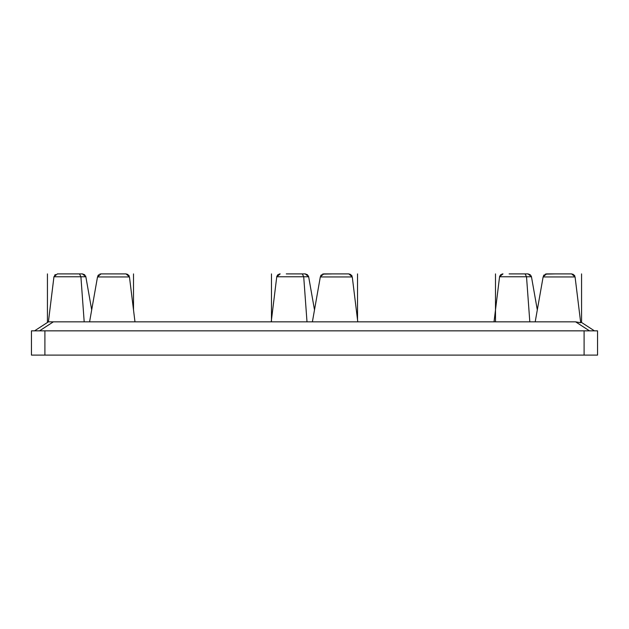 <?xml version="1.0" encoding="UTF-8"?>
<svg xmlns="http://www.w3.org/2000/svg" width="629" height="629" viewBox="0 0 629 629"><rect width="100%" height="100%" fill="white"/><g stroke="black" fill="none" stroke-linecap="round" stroke-linejoin="round"><path stroke-width="0.94" d="M48.409 321.844L53.371 321.844L48.409 321.844L53.921 276.949L48.409 321.844L34.556 330.846L48.409 321.844L53.952 276.776L57.373 273.898L63.427 273.898M573.609 274.519L571.627 273.898L575.079 276.949L571.627 273.898L573.609 274.519L571.627 273.898L575.079 276.949L580.701 322.732L575.629 321.844L53.371 321.844L39.517 330.846M89.585 321.844L97.534 276.776L100.955 273.898L126.012 273.898L119.895 273.898L126.012 273.898L127.994 274.519L126.012 273.898L129.464 276.949L126.012 273.898L127.994 274.519M97.872 275.777L98.635 274.787M84.192 321.844L80.905 276.776L79.482 273.898L73.302 273.898L82.423 273.898L57.373 273.898L53.976 276.626M134.976 321.844L129.464 276.949L126.012 273.898M129.464 276.949L97.503 276.949L100.955 273.898L99.72 274.126M129.212 276.013L128.764 275.258M91.692 309.9L85.851 276.776L82.423 273.898L84.742 274.787L82.423 273.898L73.302 273.898M53.952 276.776L57.373 273.898L53.952 276.776L85.851 276.776L85.513 275.777M584.097 330.846L597.55 330.846L597.55 355.102L31.45 355.102L31.45 330.846L584.097 330.846L584.097 355.102M594.444 330.846L580.591 321.844L594.444 330.846M54.621 275.258L55.391 274.519L54.621 275.258M97.503 276.949L100.955 273.898M529.815 321.844L526.52 276.776L525.097 273.898L528.046 273.898L518.988 273.898L528.046 273.898L530.365 274.787L528.046 273.898L509.113 273.898M537.308 309.9L531.466 276.776L499.568 276.776L502.988 273.898L499.568 276.776L494.024 321.844M499.599 276.626L499.788 276.013M500.236 275.258L501.006 274.519M571.627 273.898L546.577 273.898L555.706 273.898L545.343 274.126L546.577 273.898L543.149 276.776L546.577 273.898L545.343 274.126M543.487 275.777L544.258 274.787M535.2 321.844L543.149 276.776L546.577 273.898M574.827 276.013L574.379 275.258M306.999 321.844L303.713 276.776L302.29 273.898L296.149 273.898L305.238 273.898L307.55 274.787L305.238 273.898L286.274 273.898M314.5 309.9L308.658 276.776L276.76 276.776L280.18 273.898L279.095 274.071M271.217 321.844L276.76 276.776L280.18 273.898L276.76 276.776M276.784 276.626L276.98 276.013M277.428 275.258L278.199 274.519M357.783 321.844L352.271 276.949L348.82 273.898L323.762 273.898L332.859 273.898L322.528 274.126L323.762 273.898L320.342 276.776L323.762 273.898L322.528 274.126M320.68 275.777L321.45 274.787M312.393 321.844L320.342 276.776L323.762 273.898M352.02 276.013L351.572 275.258M350.801 274.519L348.82 273.898L350.801 274.519L348.82 273.898L352.271 276.949L348.82 273.898M531.128 275.777L531.466 276.776L528.046 273.898L518.988 273.898M501.903 274.071L502.988 273.898L499.568 276.776M543.118 276.949L575.079 276.949M530.365 274.787L528.046 273.898M308.32 275.777L308.658 276.776L305.238 273.898L302.29 273.898M320.31 276.949L352.271 276.949M296.149 273.898L305.238 273.898L307.55 274.787M84.742 274.787L82.423 273.898M495.495 273.898L495.495 321.844M581.566 273.898L581.566 321.844M271.469 273.898L271.469 321.844M357.531 273.898L357.531 319.831M47.434 273.898L47.434 321.844M133.505 273.898L133.505 309.877M575.629 321.844L589.483 330.846M44.903 355.102L44.903 330.846"/></g></svg>
